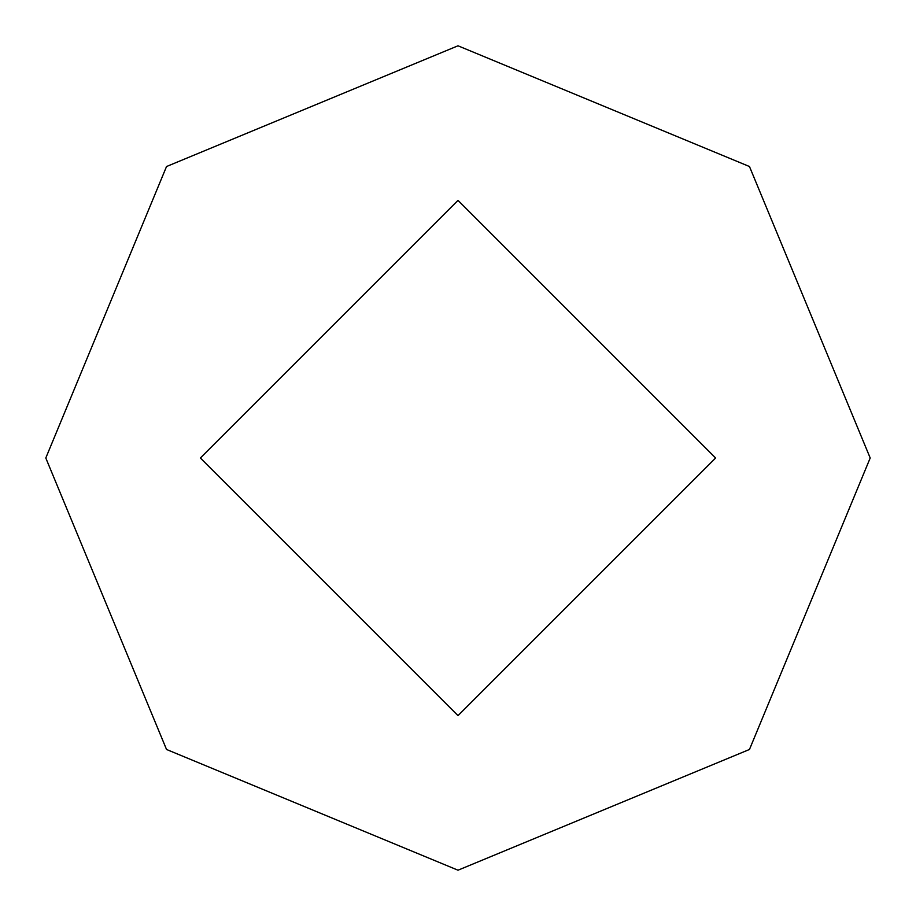 <?xml version="1.0" encoding="UTF-8"?>
<svg xmlns="http://www.w3.org/2000/svg" width="916" height="916" viewBox="0 0 916 916"><rect width="100%" height="100%" fill="white"/><g stroke="black" fill="none" stroke-linecap="round" stroke-linejoin="round"><path stroke-width="1.37" d="M200.375 458L458 200.375L715.625 458L458 715.625L200.375 458M45.8 458L166.529 749.471L458 870.2L749.471 749.471L870.2 458L749.471 166.529L458 45.8L166.529 166.529L45.8 458"/></g></svg>
